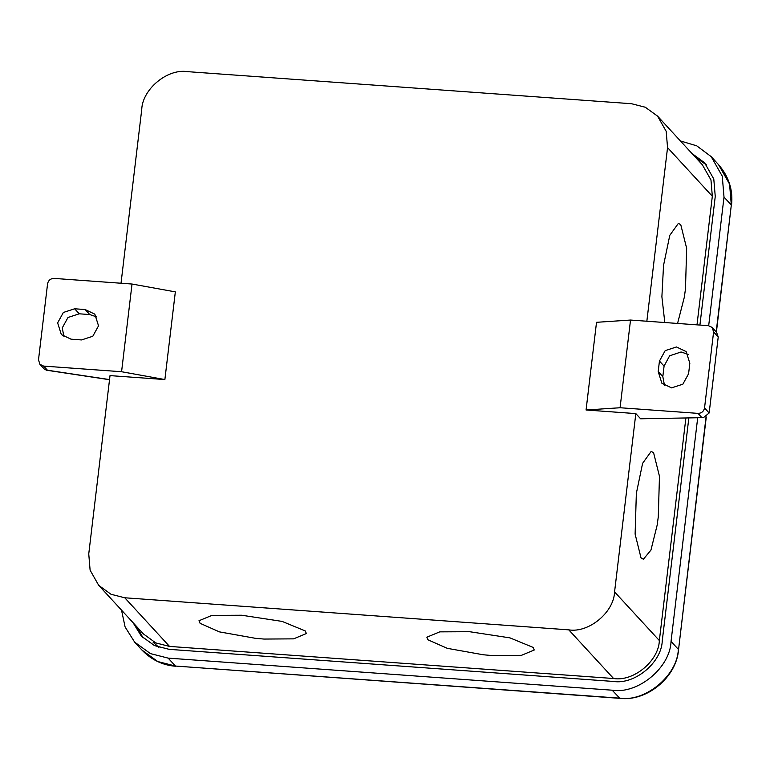 <?xml version="1.0" encoding="UTF-8"?>
<svg xmlns="http://www.w3.org/2000/svg" width="770" height="770" viewBox="0 0 770 770"><rect width="100%" height="100%" fill="white"/><g stroke="black" fill="none" stroke-linecap="round" stroke-linejoin="round"><path stroke-width="1.16" d="M697.697 417.773L671.036 641.391C670.285 667.59 637.916 694.434 612.179 690.199L168.149 658.119L150.448 653.605L134.644 642.132L125.106 626.972L121.516 610.129M680.41 140.948L696.744 145.838L711.22 156.676L722.26 176.157L724.012 197.101L708.679 325.71M691.922 153.451L704.588 162.778L713.79 179.015L715.253 196.466L699.911 325.065M688.842 417.956L662.267 640.756C661.642 662.595 634.673 684.963 613.228 681.431L169.198 649.351L154.452 645.587L141.276 636.03L133.027 622.632M143.162 637.945L136.675 626.597M695.57 157.417L706.35 164.819M158.899 647.329L153.105 642.228M533.119 647.397L534.236 650.005L521.473 655.328L491.866 655.53L483.271 654.769L447.283 648.33L427.956 639.803L426.85 637.204L439.757 631.862L469.594 631.708L509.981 637.878L533.119 647.397M305.267 630.938L306.383 633.537L293.611 638.859L264.014 639.062L255.419 638.311L219.421 631.872L200.104 623.334L198.987 620.736L211.904 615.394L241.732 615.24L282.128 621.409L305.267 630.938M664.808 322.534L661.892 296.739L663.538 265.409L669.784 235.331L678.38 223.367L680.757 224.686L686.657 248.325L685.483 288.827L684.337 297.153L677.562 323.458M653.576 452.683L659.466 476.312L658.292 516.814L657.157 525.15L650.948 550.078L643.402 559.232L641.025 557.913L635.115 534.082L636.347 493.397L642.604 463.328L651.199 451.364L653.576 452.683M164.876 379.562L175.339 291.878L132.026 284.034L121.573 371.727L164.876 379.562L110.014 375.606L88.752 553.899L90.109 570.185L98.704 585.344L143.48 633.989L155.781 642.912L169.544 646.425L124.769 597.78L568.789 629.86L613.575 678.514L169.544 646.425M646.848 321.234L667.551 147.609L712.327 196.254L710.97 179.968L702.375 164.809L657.599 116.164L645.299 107.242L631.525 103.729L187.505 71.648C167.485 68.357 142.315 89.233 141.728 109.609L121.025 283.235M640.611 418.784L703.434 417.648L640.611 418.784L635.827 413.596L586.066 409.996L620.071 407.744L697.995 413.375C701.566 413.259 703.751 411.45 704.54 407.956L713.597 331.957L712.183 327.462L708.458 325.681L630.524 320.05L596.519 322.312L586.066 409.996M685.887 418.014L659.351 640.544L614.566 591.899L635.827 413.596M712.327 196.254L696.994 324.853M659.351 640.544C658.764 660.92 633.585 681.806 613.575 678.514M614.566 591.899C613.979 612.275 588.809 633.152 568.789 629.86M657.599 116.164L666.185 131.323L667.551 147.609M124.769 597.78L110.995 594.267L98.704 585.344M89.782 314.564L85.152 309.54L94.835 314.16L98.531 325.835L92.804 336.259L81.533 339.936L71.013 339.175L61.331 334.555L57.635 322.88L63.371 312.456L74.642 308.78L79.262 313.804L89.782 314.564L96.847 316.951M63.949 336.788L62.264 327.905L67.991 317.481L79.262 313.804M85.152 309.54L74.642 308.78M132.026 284.034L54.102 278.403C50.531 278.519 48.356 280.328 47.567 283.822L38.5 359.821L39.924 364.316L43.649 366.097L121.573 371.727M39.924 364.316L44.275 369.042L46.45 370.197L47.451 370.226L43.649 366.097M704.54 407.956L709.16 412.97L703.434 417.648M689.833 363.257L688.582 373.777L682.846 384.201L671.575 387.878L661.892 383.258L658.196 371.583L659.447 361.063L665.184 350.639L676.455 346.962L686.137 351.582L689.833 363.257M658.196 371.583L662.826 376.607L664.077 366.087L659.447 361.063M688.139 354.373L681.075 351.986L669.621 355.817L664.077 366.087M709.16 412.97L718.227 336.981L716.533 332.188L712.183 327.462M662.826 376.607L664.51 385.491M620.071 407.744L630.524 320.05M706.283 416.965L678.524 649.755L706.032 417.09M612.179 690.199L619.879 698.351L175.454 666.05L619.484 698.14C645.212 702.365 677.581 675.521 678.332 649.322L671.036 641.391M716.196 331.822L731.317 205.032L716.408 332.053M175.849 666.271C162.778 665.318 151.478 659.909 141.94 650.063L157.754 661.536L175.454 666.05L168.149 658.119M724.012 197.101L731.317 205.032L729.565 184.088L718.516 164.607C728.901 176.657 733.232 190.277 731.5 205.465M47.451 370.226L109.532 379.6M718.227 336.981L713.597 331.957M697.995 413.375L701.807 417.504M678.524 649.755C676.618 677.1 647.012 701.663 619.879 698.351M134.644 642.132L141.94 650.063M711.22 156.676L718.516 164.607M109.523 379.716L46.45 370.197"/></g></svg>
